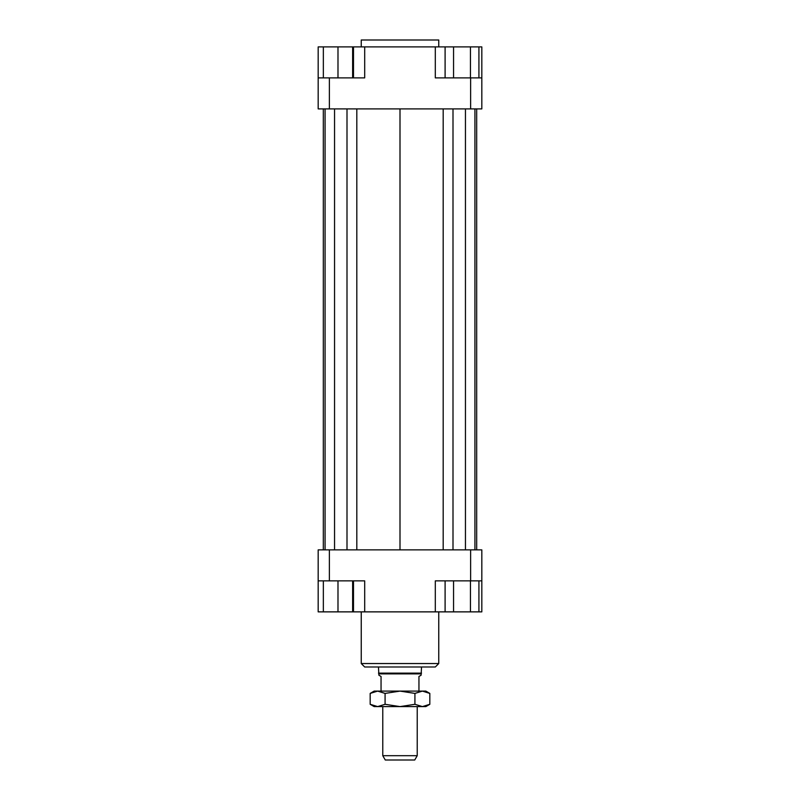 <?xml version="1.0" encoding="UTF-8"?>
<svg xmlns="http://www.w3.org/2000/svg" width="800" height="800" viewBox="0 0 800 800"><rect width="100%" height="100%" fill="white"/><g stroke="black" fill="none" stroke-linecap="round" stroke-linejoin="round"><path stroke-width="1.2" d="M418.95 691.1L418.95 676.46L421.1 675.22L421.53 666.99M378.47 666.99L378.9 675.22L381.05 676.46L381.05 691.1M382.78 706.6L382.78 755.69L385.26 760L414.74 760L417.22 755.69L417.22 706.6M417.22 755.69L382.78 755.69M378.9 673.88L421.1 673.88M378.47 673.13L421.53 673.13M438.76 46.89L438.76 40L361.24 40L361.24 46.89M361.24 611.87L361.24 663.54L364.69 666.99L435.31 666.99L438.76 663.54L438.76 611.87M438.76 663.54L361.24 663.54M318.18 580.86L329.38 580.86L329.38 549.86L318.18 549.86L318.18 611.87L323.35 611.87L323.35 580.86M329.38 580.86L364.69 580.86L364.69 611.87L435.31 611.87L435.31 580.86L481.82 580.86L481.82 549.86L470.62 549.86L470.62 580.86M470.62 549.86L329.38 549.86M481.82 580.86L481.82 611.87L478.92 611.87L478.92 580.86M435.31 611.87L445.1 611.87L445.1 580.86M353.49 580.86L353.49 611.87L364.69 611.87M470.62 108.9L481.82 108.9L481.82 77.89L470.62 77.89L470.62 108.9L329.38 108.9L329.38 77.89L318.18 77.89L318.18 108.9L329.38 108.9M470.62 77.89L435.31 77.89L435.31 46.89L364.69 46.89L364.69 77.89L329.38 77.89M318.18 77.89L318.18 46.89L323.35 46.89L323.35 77.89M470.46 77.89L470.46 46.89L435.31 46.89M364.69 46.89L353.49 46.89L353.49 77.89M323.35 46.89L353.49 46.89M352.63 46.89L352.63 77.89M337.99 46.89L337.99 77.89M453.56 46.89L453.56 77.89M445.1 46.89L445.1 77.89M470.46 46.89L478.92 46.89L478.92 77.89M478.92 46.89L481.82 46.89L481.82 77.89M353.49 611.87L352.63 611.87L352.63 580.86M352.63 611.87L337.99 611.87L337.99 580.86M337.99 611.87L323.35 611.87M478.92 611.87L453.56 611.87L453.56 580.86M470.46 611.87L470.46 580.86M453.56 611.87L445.1 611.87M476.68 108.9L476.68 549.86M323.32 549.86L323.32 108.9M356.82 108.9L356.82 549.86M400 108.9L400 549.86M347 108.9L347 549.86M334.55 108.9L334.55 549.86M325.07 108.9L325.07 549.86M474.93 108.9L474.93 549.86M465.45 108.9L465.45 549.86M453 108.9L453 549.86M443.18 108.9L443.18 549.86M425.84 691.1L429.83 693.41L422.38 691.1L425.84 691.1M370.17 693.41L374.16 691.1L377.62 691.1L370.17 693.41L370.17 704.3L377.62 706.6L374.16 706.6L370.17 704.3M429.83 704.3L425.84 706.6L422.38 706.6L429.83 704.3L429.83 693.41M377.62 691.1L422.38 691.1L414.92 693.41L400 691.1L385.08 693.41L377.62 691.1M377.62 706.6L385.08 704.3L400 706.6L377.62 706.6M400 706.6L414.92 704.3L422.38 706.6L400 706.6M414.92 693.41L414.92 704.3M385.08 693.41L385.08 704.3"/></g></svg>
